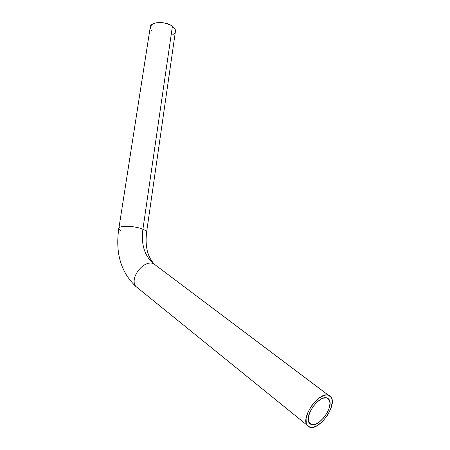 <?xml version="1.0" encoding="UTF-8"?>
<svg xmlns="http://www.w3.org/2000/svg" width="450" height="450" viewBox="0 0 450 450"><rect width="100%" height="100%" fill="white"/><g stroke="black" fill="none" stroke-linecap="round" stroke-linejoin="round"><path stroke-width="0.67" d="M156.881 266.153L331.273 397.395C336.932 405.546 319.826 429.992 310.174 427.393L306.804 424.918C301.196 416.509 319.191 391.725 328.314 395.134L153.647 263.717C144 259.2 129.139 277.982 135.793 286.414L139.039 289.041L135.748 286.346C129.201 277.869 144.039 259.217 153.647 263.717C144.568 256.067 140.985 244.581 142.909 229.247C134.691 225.551 117.169 225.343 118.783 228.898M311.726 424.637L308.807 422.291L311.726 424.637L310.303 424.074L309.218 423.011L308.514 421.493L308.357 417.308L309.887 412.166L312.857 406.873L316.811 402.266L321.114 399.071L323.184 398.166L326.762 397.896L329.243 399.786C333.928 406.558 319.686 426.848 311.726 424.637L308.959 422.601C304.307 415.648 319.162 395.128 326.762 397.896L328.134 398.531L329.164 399.651L330.041 403.144L329.293 407.829L327.037 413.01L323.612 417.926L319.517 421.864L315.343 424.226L311.726 424.637M120.915 230.912L118.778 228.881C117.219 225.338 134.707 225.557 142.909 229.247L172.423 26.241C165.296 20.588 149.169 21.825 150.143 27.855L118.907 228.071M175.494 31.466L174.887 28.823L173.869 27.501L170.589 25.104L166.089 23.355L161.072 22.539L156.33 22.787L152.618 24.052L150.502 26.122L150.289 28.676M150.902 30.004L151.847 31.179M172.738 34.746L175.067 32.681M146.503 232.836L175.517 30.701C175.365 29.154 174.336 27.669 172.423 26.241L142.909 229.247C145.102 230.186 146.334 231.103 146.616 232.009C146.329 231.097 145.091 230.181 142.909 229.247C140.985 244.581 144.568 256.067 153.647 263.717M328.314 395.134L326.301 394.976L324 395.443L318.904 398.199L316.305 400.382L311.518 405.951L307.924 412.352L306.084 418.573L306.281 423.619L307.136 425.452L308.452 426.724L310.174 427.393L312.233 427.444L317.025 425.717L322.093 421.847L326.7 416.413L328.618 413.359L331.335 407.132L332.241 401.484L331.965 399.156L331.194 397.271L329.963 395.91L328.314 395.134M118.778 228.881C115.262 253.029 120.932 272.205 135.793 286.414L306.804 424.918M326.734 397.89L329.243 399.786M146.616 232.009C144.872 246.791 147.679 257.709 155.036 264.757"/></g></svg>
